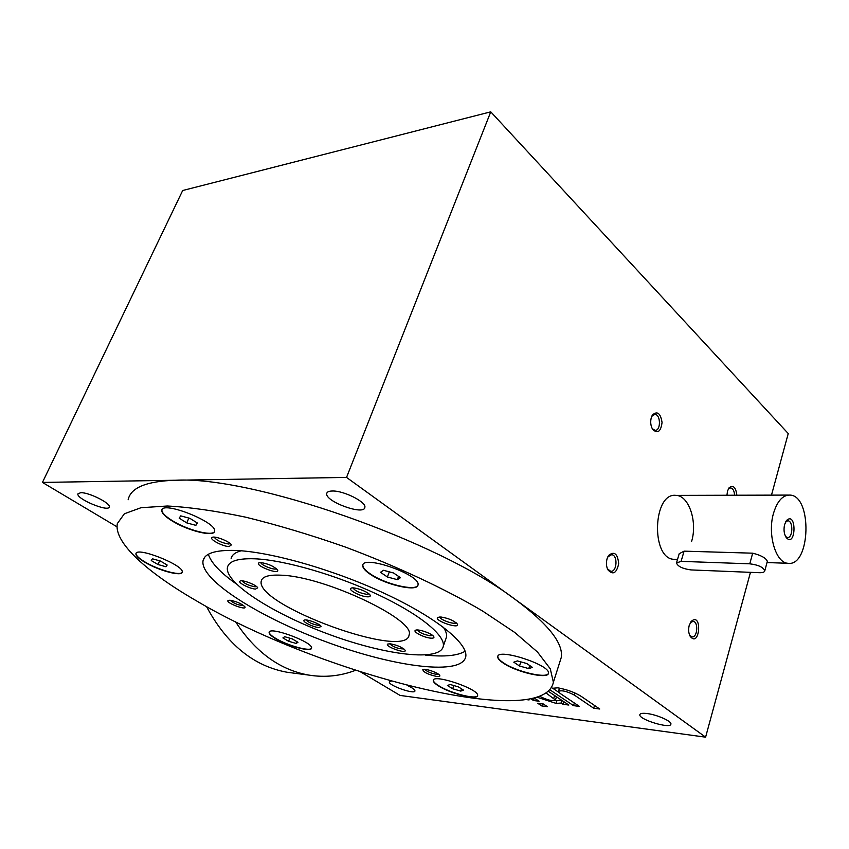 <?xml version="1.0" encoding="UTF-8"?>
<svg xmlns="http://www.w3.org/2000/svg" width="849" height="849" viewBox="0 0 849 849"><rect width="100%" height="100%" fill="white"/><g stroke="black" fill="none" stroke-linecap="round" stroke-linejoin="round"><path stroke-width="1.27" d="M532.44 667.388L526.751 663.525L517.391 660.904L513.794 662.167L519.492 665.998L528.768 668.609L532.44 667.388M526.613 699.629L529.065 699.947L528.195 699.385M543.264 703.959L537.672 703.237L541.811 705.944L547.393 706.676L543.264 703.959M530.986 698.865L533.512 700.51L539.104 701.232L534.318 698.09M537.205 697.262L556.084 703.386L561.157 703.046L563.036 704.299L568.841 705.041L548.401 691.362M546.204 693.081L555.458 700.043C552.519 701.37 547.372 700.16 540.038 696.435L539.868 696.329M575.028 693.028L574.391 695.098L593.695 708.236L599.734 709.011L581.3 696.413C574.731 692.338 566.888 689.484 557.751 687.828L552.508 688.274L551.532 687.616M574.391 695.098C566.803 691.203 561.465 689.972 558.377 691.404L560.032 693.346L579.4 706.4L573.521 705.646L549.94 689.812M646.991 713.531C642.534 713.011 640.146 713.404 639.828 714.699C638.469 719.474 670.933 729.312 670.912 724.08C671.814 721.247 656.85 714.625 646.991 713.531M391.304 681.121L389.362 681.938C388.163 685.398 414.906 694.79 414.949 690.927C414.885 689.568 412.264 687.711 407.096 685.355M559.682 662.422L561.274 657.434C563.471 643.277 548.072 623.909 515.099 599.352L705.604 737.165L750.463 572.332M360.613 671.93L400.049 695.416L705.604 737.165M332.33 491.009C328.966 491.062 327.109 491.879 326.759 493.439C324.435 501.281 364.189 515.884 364.847 507.426C366.726 502.205 343.739 490.531 332.33 491.009M515.099 599.352C438.275 540.739 252.365 475.833 175.605 480.237L346.541 477.414L515.099 599.352M80.729 492.685L77.917 493.853C76.07 498.851 108.778 512.467 109.245 506.917C110.932 503.319 88.869 492.261 80.729 492.685M346.541 477.414L490.764 111.835L182.684 190.516L42.45 482.423L175.605 480.237C146.453 481.16 130.629 487.687 128.146 499.785M42.45 482.423L117.056 526.858M771.486 495.126L788.243 433.552L490.764 111.835M196.331 600.774C318.662 673.533 543.105 731.817 553.389 682.278L550.279 668.81L537.47 652.011L514.717 632.441L482.476 610.951C444.441 588.59 396.228 566.039 344.779 546.841C310.363 534.817 277.294 524.926 245.573 517.158C215.55 510.865 189.465 507.14 167.338 506.004L141.019 507.713L124.368 513.783L117.353 523.568C113.596 542.384 147.132 572.375 196.331 600.774M275.904 638.83C288.108 646.195 311.53 652.372 311.541 648.137C313.769 642.406 269.048 625.83 269.122 632.42C269.006 633.948 271.266 636.081 275.904 638.83M144.977 562.335C158.721 570.602 181.973 576.789 182.164 572.152C184.88 565.53 136.137 546.119 135.925 553.781C135.787 555.808 138.801 558.663 144.977 562.335M171.7 520.67C187.236 530.614 214.171 537.364 214.521 531.283C217.853 522.538 162.212 500.348 161.788 510.302C161.565 512.902 164.865 516.362 171.7 520.67M370.249 574.274C385.457 584.897 417.793 592.231 417.995 584.919C421.178 575.017 362.863 554.461 362.746 565.423C362.523 567.779 365.028 570.73 370.249 574.274M503.075 662.973C516.118 672.153 548.507 679.593 548.422 673.225C550.916 665.075 497.44 647.745 497.737 656.744C497.588 658.389 499.371 660.469 503.075 662.973M438.583 685.971C450.458 693.654 477.722 700.446 477.605 695.575C479.749 689.314 433.011 673.406 433.266 680.474C433.16 681.843 434.932 683.678 438.583 685.971M229.983 600.232L228.158 600.423C224.667 602.44 247.271 611.057 244.915 606.823C241.668 603.713 236.691 601.516 229.983 600.232M440.896 617L437.808 617.372C433.086 620.407 460.699 629.799 457.314 624.004C453.918 620.577 448.452 618.242 440.896 617M229.113 546.554C222.735 546.554 208.567 538.966 212.091 537.417C214.553 535.528 229.899 541.503 231.342 544.92L229.113 546.554M436.864 676.504C428.023 674.499 423.343 672.185 422.802 669.596C424.585 667.983 438.604 672.822 439.75 675.433C440.217 676.398 439.251 676.759 436.864 676.504M235.322 550.439C215.275 549.887 204.503 553.389 203.007 560.924C200.003 580.429 261.534 618.496 328.69 642.778C395.783 667.356 462.281 675.889 465.783 656.564C468.064 643.51 436.736 617.817 385.287 593.78C333.954 569.743 270.608 551.68 235.322 550.439M281.019 575.187C268.793 574.614 262.203 576.588 261.248 581.109C255.008 605.178 406.904 660.469 409.08 634.925C416.137 619.919 324.127 576.28 281.019 575.187M254.933 558.801C237.89 558.217 228.71 561.125 227.405 567.525C224.794 583.401 274.938 614.814 330.601 634.946C386.221 655.322 440.567 661.944 443.327 646.11C445.237 635.232 419.448 614.092 377.635 594.48C335.907 574.879 284.341 560.032 254.933 558.801M260.94 562.569L258.849 562.866C254.329 565.53 280.584 575.484 277.549 569.955C273.877 566.262 268.337 563.8 260.94 562.569M255.549 589.079C249.744 588.866 237.189 582.393 240.108 581.098C242.167 579.432 256.525 584.908 257.725 587.816L255.549 589.079M430.708 638.14C424.182 637.684 412.518 631.752 415.416 630.329C417.57 628.472 432.396 633.598 433.786 636.676C434.37 637.854 433.34 638.342 430.708 638.14M367.192 596.815C360.475 596.539 347.697 589.832 350.977 588.272C353.364 586.319 368.562 591.785 370.068 595.138C370.684 596.38 369.729 596.943 367.192 596.815M318.757 627.56C313.058 627.167 301.575 621.394 304.175 620.205C306.043 618.613 319.988 623.739 321.113 626.424L318.757 627.56M390.296 643.818L387.728 644.041C384.013 646.333 407.647 654.643 405.026 650.122C402.023 647.182 397.109 645.081 390.296 643.818M241.212 550.789C235.194 552.349 231.83 554.959 231.119 558.631M445.64 639.509L446.51 637.026C446.945 634.267 445.884 630.998 443.348 627.22M208.366 554.28C211.04 562.738 220.284 572.566 236.107 583.783M425.222 655.057C444.303 657.041 457.611 655.768 465.156 651.236M438.519 674.233L436.386 674.339C430.825 673.246 426.941 671.58 424.723 669.33M230.249 543.647L228.477 544.007C221.377 542.734 216.612 540.431 214.171 537.12M439.814 616.958C439.57 619.653 454.661 625.013 456.157 622.763M230.121 600.243C234.037 603.554 238.569 605.348 243.727 605.592M675.295 559.374L673.979 559.321C650.61 558.801 652.849 492.038 676.037 495.392C689.006 495.54 697.719 522.103 691.532 541.641M260.866 562.569C260.76 565.094 274.768 570.613 276.445 568.713M389.649 643.765C393.745 647.235 398.478 648.954 403.848 648.923M319.946 625.225L318.226 625.352C312.528 624.248 308.484 622.455 306.107 619.972M368.954 593.897L366.619 594.311C359.647 593.048 355.094 590.915 352.982 587.911M432.629 635.455L430.178 635.763C423.736 634.553 419.459 632.632 417.368 629.99M256.589 586.585L254.987 586.776C248.853 585.619 244.554 583.645 242.082 580.854M433.383 680.123L433.372 680.187C433.255 681.567 435.028 683.403 438.678 685.695C450.14 693.113 476.374 699.873 477.594 695.639M463.596 690.163L458.322 686.852L450.193 684.506L447.412 685.483L452.687 688.772L460.742 691.107L463.596 690.163M497.864 656.288L497.843 656.426C497.694 658.081 499.477 660.151 503.181 662.655C515.778 671.517 546.915 678.977 548.401 673.353M269.239 632.091L269.229 632.155C269.112 633.683 271.372 635.816 276.01 638.565C287.758 645.654 310.278 651.809 311.53 648.201M297.978 642.279L292.268 638.894L284.691 636.708L282.908 637.917L288.618 641.271L296.121 643.446L297.978 642.279M136.084 553.368L136.052 553.495C135.914 555.522 138.928 558.377 145.094 562.049C158.296 569.976 180.593 576.174 182.142 572.268M167.168 565.031L160.419 561.04L152.427 558.801L151.26 560.573L157.999 564.532L165.926 566.75L167.168 565.031M161.989 509.74L161.926 509.973C161.703 512.584 165.014 516.043 171.838 520.363C186.738 529.872 212.494 536.674 214.468 531.516M197.488 523.101L189.911 518.346L180.71 515.874L179.192 518.187L186.759 522.899L195.864 525.351L197.488 523.101M362.746 565.423L362.873 565.084C362.65 567.45 365.155 570.39 370.376 573.935C385 584.144 415.978 591.562 417.941 585.173M400.473 577.691L393.543 572.979L383.493 570.284L380.469 572.311L387.399 576.98L397.343 579.665L400.473 577.691M453.791 685.546L452.687 688.772M461.516 688.857L460.742 691.107M651.342 417.4C650.175 421.847 650.631 425.869 652.711 429.467C657.731 433.945 660.84 431.61 662.061 422.462C660.543 413.23 657.349 410.714 652.478 414.928L651.342 417.4M689.229 625.342C688.221 629.406 688.507 633.014 690.088 636.145C699.788 649.103 702.643 611.227 691.213 621.394L689.229 625.342M736.858 495.222C735.818 487.156 733.218 484.694 729.047 487.846L727.508 491.051L726.946 495.254M607.131 558.578C606.006 562.622 606.25 566.357 607.863 569.775C612.946 575.357 616.565 573.319 618.698 563.662C617.648 553.686 614.294 550.937 608.659 555.405L607.131 558.578M607.406 568.788L610.643 571.281C617.096 572.353 618.051 554.928 611.567 554.684L607.788 556.902M398.552 576.386L397.343 579.665M389.309 571.844L387.399 576.98M196.979 522.782L195.864 525.351M188.86 518.06L186.759 522.899M166.775 564.797L165.926 566.75M159.623 560.818L157.999 564.532M296.842 641.6L296.121 643.446M289.827 638.193L288.618 641.271M529.755 665.563L528.768 668.609M520.84 661.87L519.492 665.998M734.555 495.232C734.289 490.881 732.963 488.43 730.586 487.878L728.293 489.035M689.632 635.232L691.924 636.846C697.485 637.96 698.706 621.701 693.102 621.351L690.375 622.593M652.244 428.671L655.057 430.347C661.063 430.91 660.787 414.163 654.791 414.386L651.724 416.35L652.478 414.928M574.338 702.993L573.521 705.646M552.667 688.21L558.844 692.37M559.544 688.136L558.43 691.235M594.544 705.455L593.695 708.236M563.842 701.699L563.036 704.299M556.286 697.411L555.999 696.445M555.31 700.329L556.955 700.627L556.084 703.386M556.955 700.627L561.826 700.351M561.974 700.446L561.157 703.046M534.286 698.101L533.512 700.51M542.469 703.863L541.811 705.944M293.637 673.108L286.951 672.228C253.511 666.094 226.694 644.189 206.487 606.515M355.561 670.296C340.417 676.08 324.827 677.682 308.771 675.082C279.809 669.925 255.379 652.106 235.481 621.638M764.779 570.878C763.41 567.259 758.412 564.914 749.773 563.821L681.089 561.359L676.483 562.972C677.863 566.485 682.692 568.798 690.99 569.923L759.441 572.704C762.667 572.778 764.45 572.173 764.779 570.878L767.347 561.285C765.904 557.973 761.012 555.278 752.681 553.187L684.082 551.15L679.2 553.728L676.557 562.707M773.45 513.507C767.305 534.392 775.795 562.983 787.925 563.29C810.678 566.973 812.557 495.328 789.793 495.073C782.598 495.105 777.153 501.239 773.45 513.507M784.603 524.523C783.489 529.627 784.02 533.957 786.185 537.513C795.991 548.687 797.009 510.939 786.662 520.331L784.603 524.523M785.601 536.568L787.405 537.523C792.955 538.425 793.433 520.851 787.872 520.777L785.728 521.668M554.652 695.543L553.824 698.154M749.773 563.821L752.681 553.187M681.089 561.359L684.082 551.15M561.274 657.434L553.389 682.278M326.759 493.439L327.045 492.717M261.248 581.109L261.97 579.336M443.327 646.11L446.51 637.026M203.007 560.924L204.386 557.697M212.621 537.215L212.091 537.417M788.424 495.084L676.037 495.392M607.555 569.127L607.863 569.775M607.905 556.732L608.659 555.405M728.41 488.801L729.047 487.846M690.46 622.444L691.213 621.394M555.458 700.043L556.339 697.262M286.951 672.228L308.771 675.082M787.925 563.29L767.008 562.558M677.513 559.449L673.979 559.321M785.93 521.318L786.662 520.331"/></g></svg>
